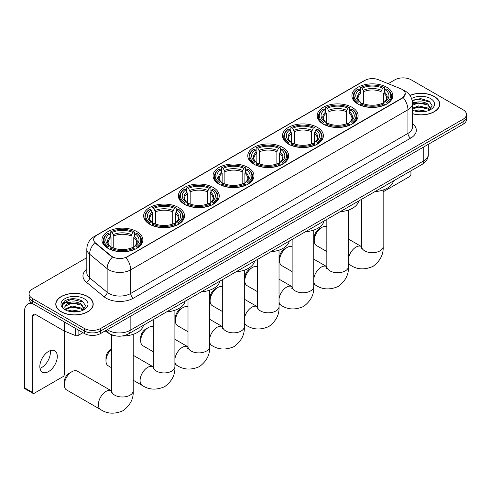 <?xml version="1.0" encoding="UTF-8"?>
<svg xmlns="http://www.w3.org/2000/svg" width="491" height="491" viewBox="0 0 491 491"><rect width="100%" height="100%" fill="white"/><g stroke="black" fill="none" stroke-linecap="round" stroke-linejoin="round"><path stroke-width="0.74" d="M247.98 167.462A20.45 11.809 0 0 0 225.688 164.902A20.45 11.809 0 0 0 213.063 175.809A20.45 11.809 0 0 0 219.054 184.162A20.45 11.809 0 0 0 241.345 186.721A20.45 11.809 0 0 0 253.97 175.809A20.45 11.809 0 0 0 247.98 167.462M352.108 107.345A20.45 11.809 0 0 0 329.817 104.786A20.45 11.809 0 0 0 317.192 115.692A20.45 11.809 0 0 0 323.182 124.045A20.45 11.809 0 0 0 345.474 126.604A20.45 11.809 0 0 0 358.099 115.692A20.45 11.809 0 0 0 352.108 107.345M317.401 127.384A20.45 11.809 0 0 0 295.109 124.824A20.45 11.809 0 0 0 282.485 135.731A20.45 11.809 0 0 0 288.475 144.084A20.45 11.809 0 0 0 310.766 146.643A20.45 11.809 0 0 0 323.391 135.731A20.45 11.809 0 0 0 317.401 127.384M282.687 147.423A20.45 11.809 0 0 0 260.402 144.863A20.45 11.809 0 0 0 247.777 155.77A20.45 11.809 0 0 0 253.767 164.123A20.45 11.809 0 0 0 276.052 166.682A20.45 11.809 0 0 0 288.677 155.77A20.45 11.809 0 0 0 282.687 147.423M213.272 187.501A20.45 11.809 0 0 0 190.981 184.941A20.45 11.809 0 0 0 178.356 195.848A20.45 11.809 0 0 0 184.346 204.201A20.45 11.809 0 0 0 206.637 206.76A20.45 11.809 0 0 0 219.262 195.848A20.45 11.809 0 0 0 213.272 187.501M178.558 207.54A20.45 11.809 0 0 0 156.273 204.98A20.45 11.809 0 0 0 143.648 215.893A20.45 11.809 0 0 0 149.638 224.24A20.45 11.809 0 0 0 171.924 226.799A20.45 11.809 0 0 0 184.548 215.893A20.45 11.809 0 0 0 178.558 207.54M136.866 231.611A20.45 11.809 0 0 0 114.575 229.052A20.45 11.809 0 0 0 101.95 239.964A20.45 11.809 0 0 0 107.94 248.311A20.45 11.809 0 0 0 130.232 250.87A20.45 11.809 0 0 0 142.856 239.964A20.45 11.809 0 0 0 136.866 231.611M386.816 87.306A20.45 11.809 0 0 0 364.531 84.747A20.45 11.809 0 0 0 351.906 95.653A20.45 11.809 0 0 0 357.896 104.006A20.45 11.809 0 0 0 380.181 106.565A20.45 11.809 0 0 0 392.806 95.653A20.45 11.809 0 0 0 386.816 87.306M402.209 89.448A10.421 6.015 0 0 0 400.816 88.773L378.346 79.689A10.421 6.015 0 0 0 365.003 80.364L96.684 235.275A10.421 6.015 0 0 0 93.634 239.528A10.421 6.015 0 0 0 95.518 242.977L111.248 255.952A10.421 6.015 0 0 0 127.151 256.756L402.209 97.954A10.421 6.015 0 0 0 405.259 93.701A10.421 6.015 0 0 0 402.209 89.448M115.993 335.948A11.575 6.684 180 0 1 108.664 333.217L105.565 330.658M412.458 113.703A18.713 10.808 0 0 0 439.752 104.098A18.713 10.808 0 0 0 434.271 96.457A18.713 10.808 0 0 0 409.942 95.395M87.723 296.533A18.713 10.808 0 0 0 67.322 294.195A18.713 10.808 0 0 0 55.771 304.175A18.713 10.808 0 0 0 61.252 311.816A18.713 10.808 0 0 0 81.647 314.16A18.713 10.808 0 0 0 93.204 304.175A18.713 10.808 0 0 0 87.723 296.533M405.259 93.701L403.215 97.531L402.209 98.261L125.978 257.591A13.509 7.801 60 0 1 130.698 269.835A15.436 8.912 180 0 1 108.867 269.835A15.436 8.912 180 0 1 107.136 268.645L89.608 254.185A15.436 8.912 180 0 1 86.815 249.078L86.815 272.708A15.436 8.912 0 0 0 89.608 277.82L107.136 292.274A15.436 8.912 0 0 0 108.867 293.465A15.436 8.912 0 0 0 130.698 293.465L407.941 133.399A15.436 8.912 0 0 0 412.458 127.101L412.458 103.466A15.436 8.912 180 0 1 407.941 109.769A13.509 7.801 -120 0 0 403.215 97.531M86.815 257.671L32.461 289.052A11.575 6.684 0 0 0 29.073 293.778L29.073 298.823A11.575 6.684 0 0 0 32.461 303.548L84.311 333.481L84.311 330.959A11.575 6.684 0 0 0 100.68 330.959L463.062 121.743A11.575 6.684 0 0 0 466.45 117.018A11.575 6.684 0 0 1 463.062 121.743L100.68 330.959A11.575 6.684 0 0 1 84.311 330.959L32.461 301.026L84.311 330.959L84.311 328.436A11.575 6.684 0 0 0 100.68 328.436L463.062 119.221A11.575 6.684 0 0 0 466.45 114.495A11.575 6.684 0 0 0 463.062 109.769L411.213 79.837A11.575 6.684 0 0 0 394.838 79.837L388.197 83.673M29.073 296.3A11.575 6.684 0 0 0 32.461 301.026A11.575 6.684 0 0 1 29.073 296.3M113.587 257.591L111.248 256.412L94.812 242.726A13.509 9.034 129.5 0 0 89.608 254.185L89.608 277.82A3.86 2.584 -50.5 0 1 86.447 282.245A19.296 11.14 180 0 1 86.815 269.172M29.073 293.778A11.575 6.684 0 0 0 32.461 298.503L84.311 328.436M84.311 333.481A11.575 6.684 0 0 0 100.68 333.481L463.062 124.266A11.575 6.684 0 0 0 466.45 119.54L466.45 114.495M412.458 113.574A18.523 10.692 0 0 0 439.562 104.098A18.523 10.692 0 0 0 434.136 96.537A18.523 10.692 0 0 0 410.016 95.506M414.447 110.905L418.541 109.904L426.47 111.236M416.049 111.347L418.541 110.905L424.807 111.586M412.458 108.198L418.541 105.903L427.857 108.014L429.846 109.904M412.458 109.198L418.541 106.903L427.857 109.014L429.324 110.254M412.434 102.57L418.001 101.962A9.648 5.573 0 0 0 412.458 104.7M418.001 101.962C421.701 101.576 424.991 102.257 427.857 104.012L430.687 108.456L430.613 109.192M412.458 105.197L418.541 102.901L427.857 105.013L430.65 108.953M412.458 109.837L413.011 110.371M412.458 110.119A13.509 7.801 0 0 0 430.589 109.61A13.509 7.801 0 0 0 430.589 98.587A13.509 7.801 0 0 0 411.575 98.531M429.484 110.18L432.086 105.614L429.122 101.121L420.677 98.623L412.102 100.317M412.195 100.753L417.853 99.176L430.312 102.079M414.87 103.73L417.853 103.178L425.488 103.822M414.87 107.732L417.853 107.179L425.488 107.824M416.307 111.402L424.66 111.61M383.158 191.821L409.574 176.57A1.927 1.117 120 0 0 410.942 174.207L410.942 170.831M61.387 311.742A18.523 10.692 0 0 0 81.574 314.056A18.523 10.692 0 0 0 93.008 304.175A18.523 10.692 0 0 0 87.582 296.613A18.523 10.692 0 0 0 67.396 294.299A18.523 10.692 0 0 0 55.962 304.175A18.523 10.692 0 0 0 61.387 311.742M67.899 310.987L71.987 309.987L79.916 311.319M69.501 311.423L71.987 310.987L78.253 311.662M65.297 309.029L71.987 305.985L81.31 308.09L83.292 309.987M65.628 309.575L71.987 306.985L81.31 309.091L82.776 310.337M82.936 310.263L85.532 305.697L82.568 301.204C76.222 297.927 70.17 297.89 64.407 301.087L62.185 305.163L62.394 306.47C62.523 303.536 65.536 302.063 71.453 302.039A9.648 5.573 0 0 0 64.837 307.329A9.648 5.573 0 0 0 65.309 309.042L66.457 310.447M71.453 302.039C75.154 301.652 78.437 302.333 81.31 304.089L84.133 308.532L84.065 309.269M64.843 307.44L65.168 306.255L71.987 302.984L81.31 305.089L84.102 309.035M84.035 298.663A13.509 7.801 0 0 0 64.935 298.663A13.509 7.801 0 0 0 64.935 309.692A13.509 7.801 0 0 0 84.035 309.692A13.509 7.801 0 0 0 84.035 298.663M62.185 305.255L62.602 303.604L71.305 299.252L83.765 302.155M68.317 303.806L71.305 303.254L78.941 303.898M68.317 307.808L71.305 307.256L78.941 307.9M69.759 311.484L78.112 311.687M314.234 240.627L314.234 237.478A6.948 4.008 -60 0 1 319.144 228.966L321.875 227.394A10.808 6.236 120 0 0 314.234 240.627A10.808 6.236 120 0 0 316.474 245.574L326.84 251.558M357.528 103.785L358.074 102.324A18.37 10.606 0 0 1 358.074 88.981L359.338 89.712A16.596 9.581 0 0 0 359.338 101.594L360.584 102.306L360.989 103.791M360.989 103.184L360.989 93.21L359.338 89.712M360.253 91.295L360.253 87.723L360.805 87.41A18.37 10.606 0 0 1 383.907 87.41L382.642 88.135A16.596 9.581 0 0 0 362.063 88.135L363.714 91.633L363.714 103.834M380.998 103.834L380.998 91.633L382.642 88.135M374.909 191.631A21.223 12.257 0 0 0 393.426 180.94M360.253 104.847A19.143 11.054 0 0 0 384.459 104.847L383.907 103.896A18.37 10.606 0 0 1 360.805 103.896L360.253 105.172M384.459 105.172L384.459 104.847M358.074 88.981L357.528 89.294A19.143 11.054 0 0 0 353.213 96.285A19.143 11.054 0 0 0 357.528 103.27M383.907 87.41L384.459 87.723L384.459 91.295M360.805 103.896L362.063 103.171A16.596 9.581 0 0 0 382.642 103.171L383.907 103.896M359.338 101.594L358.074 102.324M362.063 88.135L360.805 87.41M360.584 91.86A14.84 8.568 0 0 0 360.584 102.306L360.652 102.349C358.547 100.311 357.687 98.924 358.08 98.194A14.276 8.243 0 0 1 360.989 93.21M387.184 103.27A19.143 11.054 0 0 0 391.499 96.285A19.143 11.054 0 0 0 387.184 89.294L386.638 88.981A18.37 10.606 0 0 1 386.638 102.324L387.184 103.785M386.638 102.324L385.374 101.594A16.596 9.581 0 0 0 385.374 89.712L386.638 88.981M385.374 89.712L383.723 93.21L383.723 103.184L384.128 102.306L385.374 101.594M383.723 93.21A14.276 8.243 0 0 1 386.632 98.194C387.025 98.93 386.165 100.311 384.054 102.349L384.128 102.306A14.84 8.568 0 0 0 384.128 91.86M383.723 103.791L383.723 103.184M326.84 226.646A10.808 6.236 120 0 0 321.875 227.394L319.144 228.966M279.526 260.666L279.526 257.517A6.948 4.008 -60 0 1 284.436 249.011L287.161 247.433A10.808 6.236 120 0 0 279.526 260.666A10.808 6.236 120 0 0 281.76 265.613L292.133 271.597M322.814 123.824L323.366 122.363A18.37 10.606 0 0 1 323.366 109.02L324.625 109.751A16.596 9.581 0 0 0 324.625 121.633L325.877 122.345L326.276 123.83M326.276 123.223L326.276 113.249L324.625 109.751M325.545 111.334L325.545 107.762L326.092 107.449A18.37 10.606 0 0 1 349.199 107.449L347.935 108.18A16.596 9.581 0 0 0 327.356 108.18L329.007 111.672L329.007 123.873M346.284 123.873L346.284 111.672L347.935 108.18M340.195 211.67A21.223 12.257 0 0 0 358.718 200.979M325.545 124.886A19.143 11.054 0 0 0 349.745 124.886L349.199 123.941A18.37 10.606 0 0 1 326.092 123.941L325.545 125.211M349.745 125.211L349.745 124.886M323.366 109.02L322.814 109.333A19.143 11.054 0 0 0 318.506 116.324A19.143 11.054 0 0 0 322.814 123.309M349.199 107.449L349.745 107.762L349.745 111.334M326.092 123.941L327.356 123.21A16.596 9.581 0 0 0 347.935 123.21L349.199 123.941M324.625 121.633L323.366 122.363M327.356 108.18L326.092 107.449M325.877 111.899A14.84 8.568 0 0 0 325.877 122.345L325.944 122.388C323.839 120.35 322.98 118.963 323.366 118.233A14.276 8.243 0 0 1 326.276 113.249M352.477 123.309A19.143 11.054 0 0 0 356.785 116.324A19.143 11.054 0 0 0 352.477 109.333L351.93 109.02A18.37 10.606 0 0 1 351.93 122.363L352.477 123.824M351.93 122.363L350.666 121.633A16.596 9.581 0 0 0 350.666 109.751L351.93 109.02M350.666 109.751L349.015 113.249L349.015 123.223L349.42 122.345L350.666 121.633M349.015 113.249A14.276 8.243 0 0 1 351.924 118.233C352.311 118.969 351.452 120.356 349.347 122.388L349.42 122.345A14.84 8.568 0 0 0 349.42 111.899M349.015 123.83L349.015 123.223M292.133 246.685A10.808 6.236 120 0 0 287.161 247.433L284.436 249.011M244.813 280.705L244.813 277.556A6.948 4.008 -60 0 1 249.729 269.05L252.454 267.472A10.808 6.236 120 0 0 244.813 280.705A10.808 6.236 120 0 0 247.053 285.652L257.419 291.636M288.107 143.863L288.653 142.402A18.37 10.606 0 0 1 288.653 129.059L289.917 129.79A16.596 9.581 0 0 0 289.917 141.672L291.163 142.384L291.568 143.869M291.568 143.262L291.568 133.288L289.917 129.79M290.838 131.373L290.838 127.801L291.384 127.488A18.37 10.606 0 0 1 314.492 127.488L313.227 128.219A16.596 9.581 0 0 0 292.648 128.219L294.299 131.711L294.299 143.912M311.576 143.912L311.576 131.711L313.227 128.219M305.488 231.709A21.223 12.257 0 0 0 324.005 221.018M290.838 144.925A19.143 11.054 0 0 0 315.038 144.925L314.492 143.98A18.37 10.606 0 0 1 291.384 143.98L290.838 145.25M315.038 145.25L315.038 144.925M288.653 129.059L288.107 129.379A19.143 11.054 0 0 0 283.798 136.363A19.143 11.054 0 0 0 288.107 143.347M314.492 127.488L315.038 127.801L315.038 131.373M291.384 143.98L292.648 143.249A16.596 9.581 0 0 0 313.227 143.249L314.492 143.98M289.917 141.672L288.653 142.402M292.648 128.219L291.384 127.488M291.163 131.938A14.84 8.568 0 0 0 291.163 142.384L291.237 142.427C289.125 140.389 288.266 139.002 288.659 138.278A14.276 8.243 0 0 1 291.568 133.288M317.769 143.347A19.143 11.054 0 0 0 322.078 136.363A19.143 11.054 0 0 0 317.769 129.379L317.217 129.059A18.37 10.606 0 0 1 317.217 142.402L317.769 143.863M317.217 142.402L315.952 141.672A16.596 9.581 0 0 0 315.952 129.79L317.217 129.059M315.952 129.79L314.308 133.288L314.308 143.262L314.706 142.384L315.952 141.672M314.308 133.288A14.276 8.243 0 0 1 317.217 138.278C317.603 139.008 316.744 140.395 314.639 142.427L314.706 142.384A14.84 8.568 0 0 0 314.706 131.938M314.308 143.869L314.308 143.262M257.419 266.723A10.808 6.236 120 0 0 252.454 267.472L249.729 269.05M210.105 300.744L210.105 297.595A6.948 4.008 -60 0 1 215.015 289.089L217.746 287.511A10.808 6.236 120 0 0 210.105 300.744A10.808 6.236 120 0 0 212.345 305.69L222.711 311.681M253.399 163.902L253.945 162.441A18.37 10.606 0 0 1 253.945 149.104L255.21 149.829A16.596 9.581 0 0 0 255.21 161.711L256.455 162.423L256.861 163.908M256.861 163.3L256.861 153.327L255.21 149.829M256.124 151.412L256.124 147.84L256.676 147.527A18.37 10.606 0 0 1 279.778 147.527L278.514 148.257A16.596 9.581 0 0 0 257.935 148.257L259.586 151.75L259.586 163.951M276.869 163.951L276.869 151.75L278.514 148.257M270.78 251.748A21.223 12.257 0 0 0 289.297 241.056M256.124 164.964A19.143 11.054 0 0 0 280.33 164.964L279.778 164.019A18.37 10.606 0 0 1 256.676 164.019L256.124 165.289M280.33 165.289L280.33 164.964M253.945 149.104L253.399 149.417A19.143 11.054 0 0 0 249.084 156.402A19.143 11.054 0 0 0 253.399 163.386M279.778 147.527L280.33 147.84L280.33 151.412M256.676 164.019L257.935 163.288A16.596 9.581 0 0 0 278.514 163.288L279.778 164.019M255.21 161.711L253.945 162.441M257.935 148.257L256.676 147.527M256.455 151.983A14.84 8.568 0 0 0 256.455 162.423L256.523 162.466C254.418 160.428 253.559 159.041 253.951 158.317A14.276 8.243 0 0 1 256.861 153.327M283.055 163.386A19.143 11.054 0 0 0 287.37 156.402A19.143 11.054 0 0 0 283.055 149.417L282.509 149.104A18.37 10.606 0 0 1 282.509 162.441L283.055 163.902M282.509 162.441L281.245 161.711A16.596 9.581 0 0 0 281.245 149.829L282.509 149.104M281.245 149.829L279.594 153.327L279.594 163.3L279.999 162.423L281.245 161.711M279.594 153.327A14.276 8.243 0 0 1 282.503 158.317C282.896 159.047 282.037 160.434 279.925 162.466L279.999 162.423A14.84 8.568 0 0 0 279.999 151.983M279.594 163.908L279.594 163.3M222.711 286.762A10.808 6.236 120 0 0 217.746 287.511L215.015 289.089M175.397 320.783L175.397 317.634A6.948 4.008 -60 0 1 180.307 309.127L183.033 307.55A10.808 6.236 120 0 0 175.397 320.783A10.808 6.236 120 0 0 177.632 325.729L188.004 331.72M218.685 183.941L219.238 182.48A18.37 10.606 0 0 1 219.238 169.143L220.496 169.868A16.596 9.581 0 0 0 220.496 181.75L221.748 182.462L222.147 183.947M222.147 183.339L222.147 173.366L220.496 169.868M221.416 171.451L221.416 167.879L221.963 167.566A18.37 10.606 0 0 1 245.07 167.566L243.806 168.296A16.596 9.581 0 0 0 223.227 168.296L224.878 171.789L224.878 183.99M242.155 183.99L242.155 171.789L243.806 168.296M236.067 271.787A21.223 12.257 0 0 0 254.59 261.095M221.416 185.003A19.143 11.054 0 0 0 245.617 185.003L245.07 184.057A18.37 10.606 0 0 1 221.963 184.057L221.416 185.328M245.617 185.328L245.617 185.003M219.238 169.143L218.685 169.456A19.143 11.054 0 0 0 214.377 176.441A19.143 11.054 0 0 0 218.685 183.425M245.07 167.566L245.617 167.879L245.617 171.451M221.963 184.057L223.227 183.327A16.596 9.581 0 0 0 243.806 183.327L245.07 184.057M220.496 181.75L219.238 182.48M223.227 168.296L221.963 167.566M221.748 172.022A14.84 8.568 0 0 0 221.748 182.462L221.815 182.505C219.71 180.467 218.851 179.086 219.238 178.356A14.276 8.243 0 0 1 222.147 173.366M248.348 183.425A19.143 11.054 0 0 0 252.656 176.441A19.143 11.054 0 0 0 248.348 169.456L247.802 169.143A18.37 10.606 0 0 1 247.802 182.48L248.348 183.941M247.802 182.48L246.537 181.75A16.596 9.581 0 0 0 246.537 169.868L247.802 169.143M246.537 169.868L244.886 173.366L244.886 183.339L245.291 182.462L246.537 181.75M244.886 173.366A14.276 8.243 0 0 1 247.795 178.356C248.182 179.086 247.323 180.473 245.218 182.505L245.291 182.462A14.84 8.568 0 0 0 245.291 172.022M244.886 183.947L244.886 183.339M188.004 306.801A10.808 6.236 120 0 0 183.033 307.55L180.307 309.127M140.684 340.822L140.684 337.673A6.948 4.008 -60 0 1 145.6 329.166L148.325 327.589A10.808 6.236 120 0 0 140.684 340.822A10.808 6.236 120 0 0 142.924 345.768L153.29 351.759M183.978 203.98L184.524 202.519A18.37 10.606 0 0 1 184.524 189.182L185.788 189.913A16.596 9.581 0 0 0 185.788 201.789L187.034 202.501L187.439 203.992M187.439 203.378L187.439 193.405L185.788 189.913M186.709 191.49L186.709 187.918L187.255 187.605A18.37 10.606 0 0 1 210.363 187.605L209.098 188.335A16.596 9.581 0 0 0 188.519 188.335L190.17 191.828L190.17 204.029M207.448 204.029L207.448 191.828L209.098 188.335M201.359 291.832A21.223 12.257 0 0 0 219.876 281.134M186.709 205.042A19.143 11.054 0 0 0 210.909 205.042L210.363 204.096A18.37 10.606 0 0 1 187.255 204.096L186.709 205.373M210.909 205.373L210.909 205.042M184.524 189.182L183.978 189.495A19.143 11.054 0 0 0 179.669 196.48A19.143 11.054 0 0 0 183.978 203.464M210.363 187.605L210.909 187.918L210.909 191.49M187.255 204.096L188.519 203.366A16.596 9.581 0 0 0 209.098 203.366L210.363 204.096M185.788 201.789L184.524 202.519M188.519 188.335L187.255 187.605M187.034 192.061A14.84 8.568 0 0 0 187.034 202.501L187.108 202.544C184.997 200.506 184.137 199.125 184.53 198.395A14.276 8.243 0 0 1 187.439 193.405M213.64 203.464A19.143 11.054 0 0 0 217.949 196.48A19.143 11.054 0 0 0 213.64 189.495L213.088 189.182A18.37 10.606 0 0 1 213.088 202.519L213.64 203.98M213.088 202.519L211.824 201.789A16.596 9.581 0 0 0 211.824 189.913L213.088 189.182M211.824 189.913L210.179 193.405L210.179 203.378L210.578 202.501L211.824 201.789M210.179 193.405A14.276 8.243 0 0 1 213.088 198.395C213.475 199.125 212.615 200.512 210.51 202.544L210.578 202.501A14.84 8.568 0 0 0 210.578 192.061M210.179 203.992L210.179 203.378M153.29 326.84A10.808 6.236 120 0 0 148.325 327.589L145.6 329.166M111.598 349.107A10.808 6.236 120 0 0 105.976 360.86L105.976 357.712A6.948 4.008 -60 0 1 110.886 349.205L111.598 348.794L110.886 349.205M105.976 360.86A10.808 6.236 120 0 0 108.216 365.807L111.598 367.765M149.27 224.019L149.816 222.558A18.37 10.606 0 0 1 149.816 209.221L151.081 209.952A16.596 9.581 0 0 0 151.081 221.828L152.327 222.54L152.732 224.031M152.732 223.423L152.732 213.444L151.081 209.952M151.995 211.529L151.995 207.957L152.548 207.644A18.37 10.606 0 0 1 175.649 207.644L174.385 208.374A16.596 9.581 0 0 0 153.806 208.374L155.457 211.867L155.457 224.068M172.74 224.068L172.74 211.867L174.385 208.374M166.652 311.871A21.223 12.257 0 0 0 185.168 301.179M151.995 225.081A19.143 11.054 0 0 0 176.201 225.081L175.649 224.135A18.37 10.606 0 0 1 152.548 224.135L151.995 225.412M176.201 225.412L176.201 225.081M149.816 209.221L149.27 209.534A19.143 11.054 0 0 0 144.955 216.519A19.143 11.054 0 0 0 149.27 223.509M175.649 207.644L176.201 207.957L176.201 211.529M152.548 224.135L153.806 223.405A16.596 9.581 0 0 0 174.385 223.405L175.649 224.135M151.081 221.828L149.816 222.558M153.806 208.374L152.548 207.644M152.327 212.1A14.84 8.568 0 0 0 152.327 222.54L152.394 222.583C150.289 220.545 149.43 219.164 149.823 218.434A14.276 8.243 0 0 1 152.732 213.444M178.927 223.509A19.143 11.054 0 0 0 183.241 216.519A19.143 11.054 0 0 0 178.927 209.534L178.38 209.221A18.37 10.606 0 0 1 178.38 222.558L178.927 224.019M178.38 222.558L177.116 221.828A16.596 9.581 0 0 0 177.116 209.952L178.38 209.221M177.116 209.952L175.465 213.444L175.465 223.423L175.87 222.54L177.116 221.828M175.465 213.444A14.276 8.243 0 0 1 178.374 218.434C178.767 219.164 177.908 220.551 175.796 222.583L175.87 222.54A14.84 8.568 0 0 0 175.87 212.1M175.465 224.031L175.465 223.423M64.278 384.938L64.278 381.783A6.948 4.008 -60 0 1 69.194 373.277L71.919 371.699A10.808 6.236 120 0 0 64.278 384.938A10.808 6.236 120 0 0 66.518 389.885L100.63 409.574A10.808 6.236 -60 0 1 98.973 400.914A10.808 6.236 -60 0 1 106.031 391.395A10.808 6.236 -60 0 1 111.432 390.861L111.598 390.953M107.572 248.096L108.124 246.629A18.37 10.606 0 0 1 108.124 233.293L109.383 234.023A16.596 9.581 0 0 0 109.383 245.905L110.628 246.611L111.034 248.102M111.034 247.495L111.034 237.515L109.383 234.023M110.303 235.6L110.303 232.028L110.849 231.715A18.37 10.606 0 0 1 133.957 231.715L132.693 232.446A16.596 9.581 0 0 0 112.114 232.446L113.765 235.944L113.765 248.139M131.042 248.139L131.042 235.944L132.693 232.446M105.142 330.903A21.223 12.257 0 0 0 107.394 332.444A21.223 12.257 0 0 0 108.364 332.966M121.94 336.028A21.223 12.257 0 0 0 143.476 325.251M110.303 249.152A19.143 11.054 0 0 0 134.503 249.152L133.957 248.207A18.37 10.606 0 0 1 110.849 248.207L110.303 249.483M134.503 249.483L134.503 249.152M108.124 233.293L107.572 233.606A19.143 11.054 0 0 0 103.263 240.59A19.143 11.054 0 0 0 107.572 247.581M133.957 231.715L134.503 232.028L134.503 235.6M110.849 248.207L112.114 247.476A16.596 9.581 0 0 0 132.693 247.476L133.957 248.207M109.383 245.905L108.124 246.629M112.114 232.446L110.849 231.715M110.628 236.171A14.84 8.568 0 0 0 110.628 246.611L110.702 246.66C108.591 244.616 107.732 243.235 108.124 242.505A14.276 8.243 0 0 1 111.034 237.515M137.234 247.581A19.143 11.054 0 0 0 141.543 240.59A19.143 11.054 0 0 0 137.234 233.606L136.682 233.293A18.37 10.606 0 0 1 136.682 246.629L137.234 248.096M136.682 246.629L135.424 245.905A16.596 9.581 0 0 0 135.424 234.023L136.682 233.293M135.424 234.023L133.773 237.515L133.773 247.495L134.172 246.611L135.424 245.905M133.773 237.515A14.276 8.243 0 0 1 136.682 242.505C137.069 243.241 136.21 244.622 134.104 246.66L134.172 246.611A14.84 8.568 0 0 0 134.172 236.171M133.773 248.102L133.773 247.495M111.432 390.861L77.326 371.165A10.808 6.236 120 0 0 71.919 371.699L69.194 373.277M50.211 350.642A12.349 7.132 -60 0 1 41.637 367.575A12.349 7.132 -60 0 1 39.986 368.348M48.56 371.577A12.349 7.132 120 0 0 56.631 360.695A12.349 7.132 120 0 0 54.74 350.795A12.349 7.132 120 0 0 48.56 351.409A12.349 7.132 120 0 0 40.495 362.29A12.349 7.132 120 0 0 42.386 372.184A12.349 7.132 120 0 0 48.56 371.577M78.1 329.897L78.1 335.488L82.942 332.695M33.038 303.88A15.436 8.912 -120 0 0 27.748 304.199A15.436 8.912 -120 0 0 24.55 311.269L24.55 387.835L32.737 392.561L32.737 315.995A3.86 2.228 60 0 1 33.535 314.228A3.86 2.228 60 0 1 35.462 314.418L63.996 330.891L63.996 321.752M32.737 392.561A1.927 1.117 120 0 0 33.136 393.444L24.949 388.719A1.927 1.117 -60 0 1 24.55 387.835M33.136 393.444A1.927 1.117 120 0 0 34.1 393.346L63.026 376.646A1.927 1.117 120 0 0 64.389 374.283L64.389 331.069M78.1 335.488A1.927 1.117 180 0 1 75.632 335.617L64.253 331.014A1.927 1.117 180 0 1 63.996 330.891M95.518 242.977L95.518 243.438M111.248 255.952L111.248 256.412M127.151 256.756L127.151 257.069M402.209 97.954L402.209 98.261M133.429 298.19A3.86 2.228 60 0 1 130.698 293.465L130.698 269.835L407.941 109.769L407.941 133.399A3.86 2.228 60 0 0 410.666 138.124L133.429 298.19A19.296 11.14 180 0 1 106.142 298.19A19.296 11.14 180 0 1 103.975 296.705L86.447 282.245M412.458 103.466C412.201 97.918 409.758 93.756 405.143 90.982L403.191 90.031A13.509 6.328 112 0 0 403.013 89.963M95.536 236.067A13.509 7.801 -120 0 0 94.137 236.588C89.515 239.363 87.079 243.524 86.815 249.078M94.137 236.588L363.868 80.862A13.509 7.801 60 0 1 364.893 80.426M112.402 257.124A13.509 9.034 129.5 0 0 107.136 268.645L107.136 292.274A3.86 2.584 -50.5 0 1 103.975 296.705M412.458 123.566A19.296 11.14 180 0 1 410.666 138.124M100.68 328.436L100.68 333.481M463.062 119.221L463.062 124.266M32.461 298.503L32.461 303.548M107.284 329.67A15.436 8.912 0 0 0 108.321 330.333A15.436 8.912 0 0 0 130.152 330.333L423.764 160.815A15.436 8.912 0 0 0 428.287 154.512C428.398 158.341 426.36 161.619 422.168 164.35L128.556 333.862A7.721 4.456 60 0 0 130.152 330.333L130.152 316.468M423.764 146.95L423.764 160.815A7.721 4.456 60 0 1 422.168 164.35M106.657 330.026A7.721 5.162 129.5 0 0 108.008 332.536L105.663 330.603M383.158 190.017L383.158 246.457A10.808 6.236 180 0 1 379.997 250.864A10.808 6.236 180 0 1 364.715 250.864A10.808 6.236 180 0 1 361.548 246.457L361.259 248.526M348.45 258.775A10.808 6.236 -60 0 1 355.981 247.083A10.808 6.236 -60 0 1 361.388 246.55L361.548 246.642M383.158 246.457C383.624 254.387 380.23 261.04 372.964 266.41C364.684 270.019 357.221 269.639 350.58 265.263A10.808 6.236 -60 0 1 348.45 261.74M380.998 91.633A14.276 8.243 0 0 0 363.714 91.633M381.397 90.289A14.84 8.568 0 0 0 363.315 90.289M348.45 210.056L348.45 266.496A10.808 6.236 180 0 1 345.29 270.903A10.808 6.236 180 0 1 330.007 270.903A10.808 6.236 180 0 1 326.84 266.496L326.552 268.565M313.743 278.814A10.808 6.236 -60 0 1 321.274 267.122A10.808 6.236 -60 0 1 326.675 266.588L326.84 266.681M348.45 266.496C348.917 274.426 345.517 281.079 338.256 286.449C329.97 290.058 322.513 289.678 315.873 285.308A10.808 6.236 -60 0 1 313.743 281.779M346.284 111.672A14.276 8.243 0 0 0 329.007 111.672M346.689 110.328A14.84 8.568 0 0 0 328.602 110.328M313.743 230.095L313.743 286.535A10.808 6.236 180 0 1 310.576 290.948A10.808 6.236 180 0 1 295.294 290.948A10.808 6.236 180 0 1 292.133 286.535L291.838 288.604M279.029 298.853A10.808 6.236 -60 0 1 286.566 287.161A10.808 6.236 -60 0 1 291.967 286.627L292.127 286.719M313.743 286.535C314.209 294.465 310.809 301.118 303.542 306.488C295.263 310.097 287.806 309.717 281.159 305.347A10.808 6.236 -60 0 1 279.029 301.818M311.576 131.711A14.276 8.243 0 0 0 294.299 131.711M311.981 130.367A14.84 8.568 0 0 0 293.894 130.367M279.029 250.134L279.029 306.574A10.808 6.236 180 0 1 275.868 310.987A10.808 6.236 180 0 1 260.586 310.987A10.808 6.236 180 0 1 257.419 306.574L257.131 308.643M244.322 318.892A10.808 6.236 -60 0 1 251.852 307.206A10.808 6.236 -60 0 1 257.259 306.666L257.419 306.758M279.029 306.574C279.496 314.51 276.102 321.157 268.835 326.533C260.555 330.136 253.092 329.756 246.451 325.386A10.808 6.236 -60 0 1 244.322 321.857M276.869 151.75A14.276 8.243 0 0 0 259.586 151.75M277.268 150.406A14.84 8.568 0 0 0 259.187 150.406M244.322 270.173L244.322 326.613A10.808 6.236 180 0 1 241.155 331.026A10.808 6.236 180 0 1 225.878 331.026A10.808 6.236 180 0 1 222.711 326.613L222.423 328.682M209.614 338.931A10.808 6.236 -60 0 1 217.145 327.245A10.808 6.236 -60 0 1 222.546 326.705L222.711 326.803M244.322 326.613C244.788 334.549 241.388 341.202 234.127 346.572C225.842 350.175 218.385 349.795 211.744 345.425A10.808 6.236 -60 0 1 209.614 341.896M242.155 171.789A14.276 8.243 0 0 0 224.878 171.789M242.56 170.445A14.84 8.568 0 0 0 224.473 170.445M209.614 290.212L209.614 346.652A10.808 6.236 180 0 1 206.447 351.065A10.808 6.236 180 0 1 191.165 351.065A10.808 6.236 180 0 1 188.004 346.652L187.709 348.727M174.9 358.97A10.808 6.236 -60 0 1 182.437 347.284A10.808 6.236 -60 0 1 187.838 346.75L187.998 346.842M209.614 346.652C210.08 354.588 206.68 361.241 199.414 366.611C191.134 370.214 183.671 369.833 177.03 365.464A10.808 6.236 -60 0 1 174.9 361.935M207.448 191.828A14.276 8.243 0 0 0 190.17 191.828M207.853 190.483A14.84 8.568 0 0 0 189.765 190.483M174.9 310.251L174.9 366.691A10.808 6.236 180 0 1 171.74 371.104A10.808 6.236 180 0 1 156.457 371.104A10.808 6.236 180 0 1 153.29 366.691L153.002 368.766M174.9 366.691C175.367 374.627 171.973 381.28 164.706 386.65C156.426 390.253 148.963 389.872 142.322 385.503A10.808 6.236 -60 0 1 140.665 376.843A10.808 6.236 -60 0 1 147.723 367.323A10.808 6.236 -60 0 1 153.131 366.789L153.29 366.881M172.74 211.867A14.276 8.243 0 0 0 155.457 211.867M173.139 210.522A14.84 8.568 0 0 0 155.058 210.522M133.208 334.322L133.208 390.762A10.808 6.236 180 0 1 130.041 395.175A10.808 6.236 180 0 1 114.765 395.175A10.808 6.236 180 0 1 111.598 390.762L111.31 392.837M131.042 235.944A14.276 8.243 0 0 0 113.765 235.944M131.447 234.594A14.84 8.568 0 0 0 113.36 234.594M32.737 315.995L35.462 314.418M64.253 321.9L64.253 331.014M75.632 335.617L75.632 328.467M363.868 80.862L366.347 79.708M128.556 333.862C122.345 336.986 116.134 336.986 109.923 333.862L108.008 332.536M428.287 154.512L428.287 144.342M439.562 105.645L439.562 104.098M93.008 305.727L93.008 304.175M55.962 305.727L55.962 304.175M350.58 265.263L348.45 264.035M353.213 99.814L353.213 96.285M391.499 99.814L391.499 96.285M361.388 246.55L348.45 239.08M361.548 199.346L361.548 246.457M315.873 285.308L313.743 284.074M318.506 119.853L318.506 116.324M356.785 119.853L356.785 116.324M326.675 266.588L313.743 259.119M326.84 219.385L326.84 266.496M281.159 305.347L279.029 304.113M283.798 139.892L283.798 136.363M322.078 139.892L322.078 136.363M291.967 286.627L279.029 279.164M292.133 239.424L292.133 286.535M246.451 325.386L244.322 324.152M249.084 159.931L249.084 156.402M287.37 159.931L287.37 156.402M257.259 306.666L244.322 299.203M257.419 259.463L257.419 306.574M211.744 345.425L209.614 344.191M214.377 179.97L214.377 176.441M252.656 179.97L252.656 176.441M222.546 326.705L209.614 319.242M222.711 279.502L222.711 326.613M177.03 365.464L174.9 364.236M179.669 200.009L179.669 196.48M217.949 200.009L217.949 196.48M187.838 346.75L174.9 339.281M188.004 299.541L188.004 346.652M142.322 385.503L133.208 380.243M144.955 220.054L144.955 216.519M183.241 220.054L183.241 216.519M153.131 366.789L133.208 355.288M153.29 319.58L153.29 366.691M133.208 390.762C133.675 398.698 130.275 405.351 123.008 410.722C114.728 414.33 107.271 413.944 100.63 409.574M103.263 244.125L103.263 240.59M141.543 244.125L141.543 240.59M111.598 334.893L111.598 390.762M27.748 304.199L30.872 302.395"/></g></svg>
